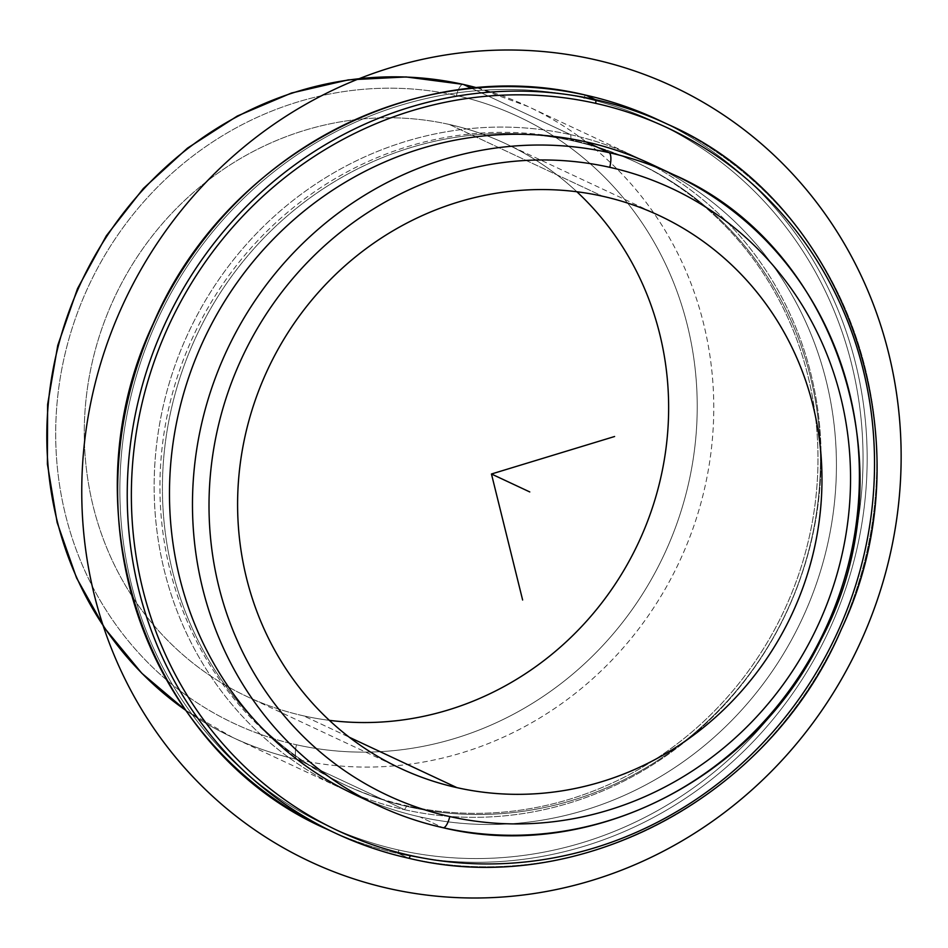 <?xml version="1.0" encoding="UTF-8"?>
<svg xmlns="http://www.w3.org/2000/svg" width="948" height="948" viewBox="0 0 948 948"><rect width="100%" height="100%" fill="white"/><g stroke="black" fill="none" stroke-linecap="round" stroke-linejoin="round"><path stroke-width="0.71" stroke-dasharray="4.74 3.56" d="M449.305 124.461L602.632 196.248L449.305 124.461A305.197 289.259 115.1 0 0 102.538 326.704A305.197 289.259 115.1 0 0 247.049 696.567A305.197 289.259 115.1 0 0 303.609 715.859A305.197 289.259 115.1 0 0 329.371 720.35A305.197 289.259 -64.9 0 1 303.609 715.859L349.326 737.26L303.609 715.859A305.197 289.259 -64.9 0 1 93.497 356.886A305.197 289.259 -64.9 0 1 449.305 124.461A305.197 289.259 -64.9 0 1 576.87 191.757A305.197 289.259 115.1 0 0 505.877 143.764A305.197 289.259 115.1 0 0 449.305 124.461M404.476 809.687L406.929 805.812A343.674 325.721 115.1 0 0 807.601 544.081A343.674 325.721 115.1 0 0 570.992 139.854L570.767 134.723A348.319 330.129 -64.9 0 1 810.564 544.413A348.319 330.129 -64.9 0 1 404.476 809.687A348.319 330.129 -64.9 0 1 164.679 399.997A348.319 330.129 -64.9 0 1 570.767 134.723L570.992 139.854A343.674 325.721 115.1 0 0 170.32 401.585A343.674 325.721 115.1 0 0 406.929 805.812L404.476 809.687A348.319 330.129 115.1 0 0 800.254 578.873A348.319 330.129 115.1 0 0 635.314 156.752A348.319 330.129 115.1 0 0 570.767 134.723L471.725 88.354L570.767 134.723A348.319 330.129 115.1 0 0 174.989 365.537A348.319 330.129 115.1 0 0 339.917 787.658A348.319 330.129 115.1 0 0 404.476 809.687L297.151 759.443L404.476 809.687M406.929 805.812L409.418 806.985A343.674 325.721 115.1 0 0 799.911 579.24A343.674 325.721 115.1 0 0 637.175 162.748A343.674 325.721 115.1 0 0 573.481 141.015L570.992 139.854A343.674 325.721 -64.9 0 1 634.686 161.587A343.674 325.721 -64.9 0 1 797.422 578.079A343.674 325.721 -64.9 0 1 406.929 805.812A343.674 325.721 -64.9 0 1 343.235 784.079A343.674 325.721 -64.9 0 1 180.499 367.587A343.674 325.721 -64.9 0 1 570.992 139.854L573.481 141.015A343.674 325.721 115.1 0 0 182.988 368.76A343.674 325.721 115.1 0 0 345.724 785.252A343.674 325.721 115.1 0 0 409.418 806.985L406.929 805.812M650.648 163.921A348.319 330.129 -64.9 0 1 815.588 586.054A348.319 330.129 -64.9 0 1 419.81 816.868L442.811 827.64L419.81 816.868A348.319 330.129 -64.9 0 1 355.251 794.839M443.083 827.723A13.272 4.147 102.6 0 1 442.811 827.64A348.319 330.129 -64.9 0 0 838.577 596.813A348.319 330.129 -64.9 0 0 673.649 174.693M477.128 87.856A348.319 330.129 -64.9 0 1 527.989 106.496A348.319 330.129 -64.9 0 1 692.929 528.617A348.319 330.129 -64.9 0 1 297.151 759.443A348.319 330.129 -64.9 0 1 232.592 737.414A348.319 330.129 -64.9 0 1 185.701 710.289A348.319 330.129 115.1 0 0 232.592 737.414A348.319 330.129 115.1 0 0 297.151 759.443A13.272 4.147 102.6 0 1 296.487 744.784A335.047 317.556 115.1 0 0 687.099 489.618A335.047 317.556 115.1 0 0 456.438 95.535A335.047 317.556 115.1 0 0 65.815 350.701A335.047 317.556 115.1 0 0 296.487 744.784A335.047 317.556 -64.9 0 1 65.815 350.701A335.047 317.556 -64.9 0 1 456.438 95.535A13.272 4.147 102.6 0 1 463.169 84.384A13.272 4.147 -77.4 0 0 456.438 95.535A335.047 317.556 -64.9 0 1 687.099 489.618A335.047 317.556 -64.9 0 1 296.487 744.784A13.272 4.147 -77.4 0 0 297.151 759.443A348.319 330.129 115.1 0 0 692.929 528.617A348.319 330.129 115.1 0 0 527.989 106.496A348.319 330.129 115.1 0 0 477.128 87.856M366.864 799.994A348.319 330.129 115.1 0 0 419.81 816.868A348.319 330.129 115.1 0 0 813.289 592.346A348.319 330.129 115.1 0 0 662.036 169.55M667.973 124.425A391.453 371 -64.9 0 1 853.33 598.804A391.453 371 -64.9 0 1 408.552 858.201A391.453 371 115.1 0 0 853.33 598.804A391.453 371 115.1 0 0 667.973 124.425M398.812 850.048A388.135 367.86 115.1 0 0 851.304 554.462A388.135 367.86 115.1 0 0 584.098 97.952A388.135 367.86 115.1 0 0 131.606 393.539A388.135 367.86 115.1 0 0 398.812 850.048A3.318 1.031 -77.4 0 0 398.978 853.71L408.552 858.201L398.978 853.71A391.453 371 -64.9 0 1 326.42 828.967A391.453 371 115.1 0 0 398.978 853.71A391.453 371 115.1 0 0 843.744 594.325A391.453 371 115.1 0 0 658.398 119.934A391.453 371 -64.9 0 1 843.744 594.325A391.453 371 -64.9 0 1 398.978 853.71A3.318 1.031 102.6 0 1 398.812 850.048A388.135 367.86 -64.9 0 1 131.606 393.539A388.135 367.86 -64.9 0 1 584.098 97.952A388.135 367.86 -64.9 0 1 851.304 554.462A388.135 367.86 -64.9 0 1 398.812 850.048M573.481 141.015A343.674 325.721 -64.9 0 1 810.09 545.242A343.674 325.721 -64.9 0 1 409.418 806.985A343.674 325.721 -64.9 0 1 172.82 402.758A343.674 325.721 -64.9 0 1 573.481 141.015M585.781 95.156A3.318 1.031 -77.4 0 0 584.264 97.36A3.318 1.031 102.6 0 1 585.71 95.156M659.192 215.552L505.877 143.764M400.376 768.342L247.049 696.567M637.175 162.748L634.686 161.587M345.724 785.252L343.235 784.079M477.188 87.856L527.989 106.496L635.314 156.752M185.737 710.336L232.592 737.414L339.917 787.658"/><path stroke-width="1.42" d="M602.632 196.248A305.197 289.259 -64.9 0 1 659.192 215.552A305.197 289.259 -64.9 0 1 803.703 585.402A305.197 289.259 -64.9 0 1 456.936 787.646L349.326 737.26L456.936 787.646A305.197 289.259 -64.9 0 1 400.376 768.342A305.197 289.259 -64.9 0 1 255.853 398.492A305.197 289.259 -64.9 0 1 602.632 196.248A305.197 289.259 115.1 0 0 246.824 428.674A305.197 289.259 115.1 0 0 456.936 787.646A305.197 289.259 115.1 0 0 812.744 555.22A305.197 289.259 115.1 0 0 602.632 196.248M329.371 720.35A305.197 289.259 115.1 0 0 638.419 542.813A305.197 289.259 115.1 0 0 576.87 191.757A305.197 289.259 -64.9 0 1 638.419 542.813A305.197 289.259 -64.9 0 1 329.371 720.35M442.811 827.64A348.319 330.129 115.1 0 0 838.577 596.813A348.319 330.129 115.1 0 0 673.649 174.693A348.319 330.129 115.1 0 0 609.09 152.664L586.089 141.904A348.319 330.129 -64.9 0 1 650.648 163.921L673.649 174.693C839.253 246.658 910.518 472.08 821.276 639.248C753.435 780.394 588.281 862.941 443.083 827.723A13.272 4.147 -77.4 0 0 449.802 816.572A335.047 317.556 -64.9 0 1 219.142 422.488A335.047 317.556 -64.9 0 1 609.754 167.322A335.047 317.556 -64.9 0 1 840.426 561.406A335.047 317.556 -64.9 0 1 449.802 816.572A13.272 4.147 102.6 0 1 443.083 827.723A13.272 4.147 -77.4 0 1 442.811 827.64A348.319 330.129 -64.9 0 1 378.252 805.61A348.319 330.129 115.1 0 0 442.811 827.64M443.083 827.723C420.639 822.71 399.037 815.327 378.252 805.61L355.251 794.839A348.319 330.129 -64.9 0 1 190.323 372.718A348.319 330.129 -64.9 0 1 586.089 141.904L609.09 152.664A348.319 330.129 115.1 0 0 213.312 383.49A348.319 330.129 115.1 0 0 378.252 805.61A348.319 330.129 -64.9 0 1 213.312 383.49A348.319 330.129 -64.9 0 1 609.09 152.664A13.272 4.147 102.6 0 1 609.754 167.322A335.047 317.556 115.1 0 0 219.142 422.488A335.047 317.556 115.1 0 0 449.802 816.572A335.047 317.556 115.1 0 0 840.426 561.406A335.047 317.556 115.1 0 0 609.754 167.322A13.272 4.147 -77.4 0 0 609.09 152.664A348.319 330.129 -64.9 0 1 673.649 174.693M463.43 84.467A348.319 330.129 -64.9 0 1 477.128 87.856A348.319 330.129 115.1 0 0 463.43 84.467L471.725 88.354L463.43 84.467A348.319 330.129 115.1 0 0 78.234 288.725A348.319 330.129 115.1 0 0 185.701 710.289A348.319 330.129 -64.9 0 1 78.234 288.725A348.319 330.129 -64.9 0 1 463.43 84.467A13.272 4.147 -77.4 0 0 463.169 84.384A13.272 4.147 102.6 0 1 463.43 84.467M595.593 103.332A388.135 367.86 -64.9 0 1 862.799 559.841A388.135 367.86 -64.9 0 1 410.306 855.44A388.135 367.86 -64.9 0 1 143.101 398.918A388.135 367.86 -64.9 0 1 595.593 103.332A3.318 1.031 -77.4 0 0 595.427 99.67A391.453 371 -64.9 0 1 667.973 124.425A391.453 371 115.1 0 0 595.427 99.67A3.318 1.031 102.6 0 1 595.593 103.332A388.135 367.86 115.1 0 0 143.101 398.918A388.135 367.86 115.1 0 0 410.306 855.44A388.135 367.86 115.1 0 0 862.799 559.841A388.135 367.86 115.1 0 0 595.593 103.332M662.036 169.55A348.319 330.129 115.1 0 0 586.089 141.904A348.319 330.129 115.1 0 0 188.142 379.046A348.319 330.129 115.1 0 0 366.864 799.994M408.552 858.201A3.318 1.031 -77.4 0 0 408.624 858.224A3.318 1.031 -77.4 0 0 410.306 855.44A3.318 1.031 102.6 0 1 408.624 858.224A3.318 1.031 102.6 0 1 408.552 858.201A391.453 371 -64.9 0 1 336.007 833.446A391.453 371 -64.9 0 1 150.649 359.067A391.453 371 -64.9 0 1 595.427 99.67L585.852 95.179A391.453 371 -64.9 0 1 658.398 119.934A391.453 371 115.1 0 0 585.852 95.179L595.427 99.67A391.453 371 115.1 0 0 150.649 359.067A391.453 371 115.1 0 0 336.007 833.446A391.453 371 115.1 0 0 408.552 858.201M326.42 828.967A391.453 371 -64.9 0 1 141.074 354.576A391.453 371 -64.9 0 1 585.852 95.179A3.318 1.031 -77.4 0 0 585.781 95.156A3.318 1.031 102.6 0 1 585.852 95.179A391.453 371 115.1 0 0 141.074 354.576A391.453 371 115.1 0 0 326.42 828.967L336.007 833.446C359.28 844.336 383.49 852.596 408.624 858.224C577.308 899.462 769.705 797.73 841.196 629.65C929.881 443.178 847.559 202.801 667.973 124.425L658.398 119.934C635.124 109.044 610.915 100.784 585.781 95.156C417.084 53.918 224.7 155.65 153.197 323.73C64.523 510.214 146.845 750.591 326.42 828.967M584.264 97.36A3.318 1.031 -77.4 0 0 584.098 97.952A3.318 1.031 102.6 0 1 584.264 97.36M614.6 436.507L491.455 474L522.632 600.013M491.455 474L529.778 491.941M592.026 880.396A427.939 405.59 -64.9 0 1 94.29 594.929A427.939 405.59 -64.9 0 1 390.884 67.604A427.939 405.59 -64.9 0 1 888.608 353.071A427.939 405.59 -64.9 0 1 592.026 880.396M477.188 87.856L463.169 84.384L406.111 76.954L348.295 79.881L291.463 93.034L237.308 116.035L187.443 148.161L143.361 188.474L106.366 235.744L77.546 288.571L57.757 345.392L47.613 404.5L47.4 464.129L57.141 522.526L76.551 577.936L105.062 628.69L141.821 673.27L185.737 710.336"/></g></svg>
